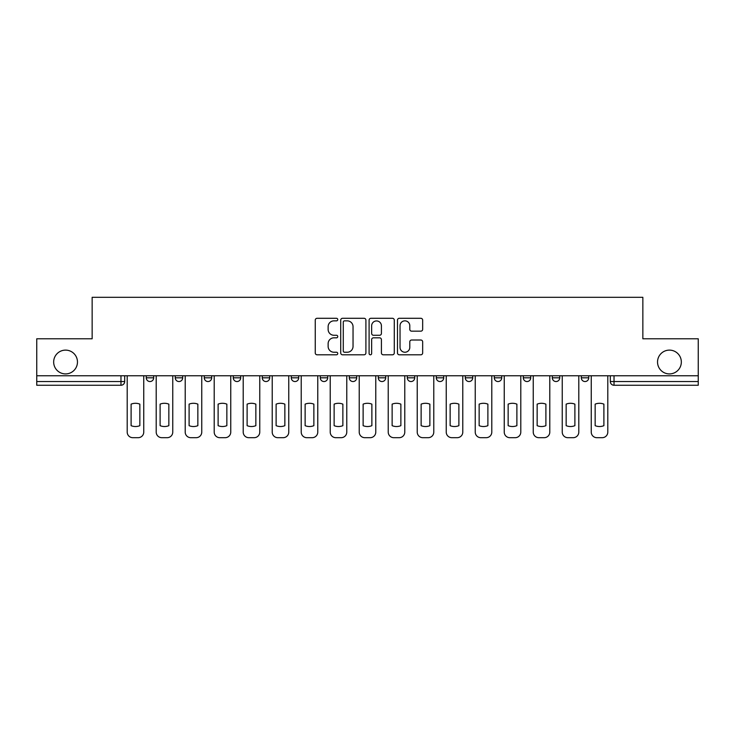 <?xml version="1.0" encoding="UTF-8"?>
<svg xmlns="http://www.w3.org/2000/svg" width="735" height="735" viewBox="0 0 735 735"><rect width="100%" height="100%" fill="white"/><g stroke="black" fill="none" stroke-linecap="round" stroke-linejoin="round"><path stroke-width="1.1" d="M337.751 319.569A1.277 1.277 0 0 0 336.474 318.292L317.088 318.292A1.828 1.828 0 0 0 315.26 320.12L315.26 352.965A1.828 1.828 0 0 0 317.088 354.794L336.474 354.794A1.277 1.277 0 0 0 337.751 353.517A1.277 1.277 0 0 0 336.474 352.24L333.966 352.24A5.843 5.843 0 0 1 328.132 346.396L328.132 343.658A5.843 5.843 0 0 1 333.966 337.824L336.474 337.824A1.277 1.277 0 0 0 337.751 336.547A1.277 1.277 0 0 0 336.474 335.27L333.966 335.27A5.843 5.843 0 0 1 328.132 329.427L328.132 326.689A5.843 5.843 0 0 1 333.966 320.846L336.474 320.846A1.277 1.277 0 0 0 337.751 319.569M657.531 362.015A11.898 11.898 0 0 0 669.429 373.913A11.898 11.898 0 0 0 681.336 362.015A11.898 11.898 0 0 0 669.429 350.117A11.898 11.898 0 0 0 657.531 362.015M53.664 362.015A11.898 11.898 0 0 0 65.571 373.913A11.898 11.898 0 0 0 77.469 362.015A11.898 11.898 0 0 0 65.571 350.117A11.898 11.898 0 0 0 53.664 362.015M465.292 375.778L465.292 377.818L472.734 377.818A3.721 3.721 0 0 1 469.013 381.538A3.721 3.721 0 0 1 465.292 377.818L465.292 375.778M378.286 375.778L378.286 377.818L385.719 377.818A3.721 3.721 0 0 1 381.998 381.538A3.721 3.721 0 0 1 378.286 377.818L378.286 375.778M320.276 375.778L320.276 377.818L327.709 377.818A3.721 3.721 0 0 1 323.997 381.538A3.721 3.721 0 0 1 320.276 377.818L320.276 375.778M291.271 375.778L291.271 377.818L298.713 377.818A3.721 3.721 0 0 1 294.992 381.538A3.721 3.721 0 0 1 291.271 377.818L291.271 375.778M233.271 375.778L233.271 377.818L240.703 377.818A3.721 3.721 0 0 1 236.982 381.538A3.721 3.721 0 0 1 233.271 377.818L233.271 375.778M420.833 331.163A1.828 1.828 0 0 0 422.662 329.335L422.662 320.12A1.828 1.828 0 0 0 420.833 318.292L399.298 318.292A1.828 1.828 0 0 0 397.479 320.12L397.479 352.965A1.828 1.828 0 0 0 399.298 354.794L420.833 354.794A1.828 1.828 0 0 0 422.662 352.965L422.662 341.839A1.828 1.828 0 0 0 420.833 340.011L411.618 340.011A1.828 1.828 0 0 0 409.79 341.839L409.79 347.361A4.879 4.879 0 0 1 404.911 352.24A4.879 4.879 0 0 1 400.033 347.361L400.033 325.734A4.879 4.879 0 0 1 404.911 320.846A4.879 4.879 0 0 1 409.79 325.734L409.79 329.335A1.828 1.828 0 0 0 411.618 331.163L420.833 331.163M36.75 375.778L36.75 338.78L92.151 338.78L92.151 297.317L642.849 297.317L642.849 338.78L698.25 338.78L698.25 375.778L36.75 375.778L36.75 381.538L124.693 381.538L124.693 375.778L124.693 381.538A3.721 3.721 0 0 1 120.972 385.259L36.75 385.259L36.75 381.538M365.901 320.12A1.828 1.828 0 0 0 364.082 318.292L342.547 318.292A1.828 1.828 0 0 0 340.718 320.12L340.718 352.965A1.828 1.828 0 0 0 342.547 354.794L364.082 354.794A1.828 1.828 0 0 0 365.901 352.965L365.901 320.12M370.918 318.292L392.453 318.292A1.828 1.828 0 0 1 394.282 320.12L394.282 352.965A1.828 1.828 0 0 1 392.453 354.794L383.238 354.794A1.828 1.828 0 0 1 381.419 352.965L381.419 339.644A1.828 1.828 0 0 0 379.591 337.824L373.481 337.824A1.828 1.828 0 0 0 371.653 339.644L371.653 353.517A1.277 1.277 0 0 1 370.376 354.794A1.277 1.277 0 0 1 369.099 353.517L369.099 320.12A1.828 1.828 0 0 1 370.918 318.292M610.307 375.778L610.307 381.538L698.25 381.538L698.25 385.259L614.028 385.259A3.721 3.721 0 0 1 610.307 381.538M698.25 375.778L698.25 381.538M588.744 375.778L588.744 377.818A3.721 3.721 0 0 1 585.023 381.538A3.721 3.721 0 0 1 581.312 377.818L588.744 377.818M581.312 375.778L581.312 377.818M559.739 375.778L559.739 377.818A3.721 3.721 0 0 1 556.018 381.538A3.721 3.721 0 0 1 552.307 377.818L559.739 377.818M552.307 375.778L552.307 377.818M530.734 375.778L530.734 377.818A3.721 3.721 0 0 1 527.023 381.538A3.721 3.721 0 0 1 523.302 377.818A3.721 3.721 0 0 0 527.023 381.538M523.302 375.778L523.302 377.818L530.734 377.818M501.729 375.778L501.729 377.818A3.721 3.721 0 0 1 498.018 381.538A3.721 3.721 0 0 1 494.297 377.818A3.721 3.721 0 0 0 498.018 381.538M494.297 375.778L494.297 377.818L501.729 377.818M472.734 375.778L472.734 377.818A3.721 3.721 0 0 1 469.013 381.538M443.729 375.778L443.729 377.818A3.721 3.721 0 0 1 440.008 381.538A3.721 3.721 0 0 1 436.287 377.818L443.729 377.818M436.287 375.778L436.287 377.818M414.724 375.778L414.724 377.818A3.721 3.721 0 0 1 411.003 381.538A3.721 3.721 0 0 1 407.291 377.818L414.724 377.818L414.724 375.778M407.291 375.778L407.291 377.818M385.719 375.778L385.719 377.818M356.714 375.778L356.714 377.818A3.721 3.721 0 0 1 353.002 381.538A3.721 3.721 0 0 1 349.281 377.818L356.714 377.818L356.714 375.778M349.281 375.778L349.281 377.818M327.709 375.778L327.709 377.818L327.709 375.778M298.713 377.818L298.713 375.778L298.713 377.818A3.721 3.721 0 0 1 294.992 381.538M269.708 375.778L269.708 377.818A3.721 3.721 0 0 1 265.987 381.538A3.721 3.721 0 0 1 262.266 377.818A3.721 3.721 0 0 0 265.987 381.538A3.721 3.721 0 0 0 269.708 377.818L269.708 375.778M262.266 375.778L262.266 377.818L269.708 377.818M240.703 375.778L240.703 377.818M211.698 375.778L211.698 377.818A3.721 3.721 0 0 1 207.977 381.538A3.721 3.721 0 0 1 204.266 377.818A3.721 3.721 0 0 0 207.977 381.538A3.721 3.721 0 0 0 211.698 377.818L204.266 377.818L204.266 375.778M175.261 375.778L175.261 377.818L182.693 377.818L182.693 375.778L182.693 377.818A3.721 3.721 0 0 1 178.982 381.538A3.721 3.721 0 0 1 175.261 377.818A3.721 3.721 0 0 0 178.982 381.538M146.256 375.778L146.256 377.818L153.689 377.818L153.689 375.778L153.689 377.818A3.721 3.721 0 0 1 149.977 381.538A3.721 3.721 0 0 1 146.256 377.818A3.721 3.721 0 0 0 149.977 381.538M120.972 375.778L120.972 385.259A3.721 3.721 0 0 0 124.693 381.538M344.55 320.846A1.277 1.277 0 0 0 343.273 322.132L343.273 350.962A1.277 1.277 0 0 0 344.55 352.24L347.196 352.24A5.843 5.843 0 0 0 353.039 346.396L353.039 326.689A5.843 5.843 0 0 0 347.196 320.846L344.55 320.846M381.419 325.825A4.879 4.879 0 0 0 376.531 320.938A4.879 4.879 0 0 0 371.653 325.825L371.653 333.442A1.828 1.828 0 0 0 373.481 335.27L379.591 335.27A1.828 1.828 0 0 0 381.419 333.442L381.419 325.825M131.106 404.14L131.106 425.675A11.622 11.622 131.6 0 0 139.843 425.675A11.622 11.622 -131.6 0 1 131.106 425.675L131.106 404.14A11.622 11.622 -131.6 0 1 139.843 404.14A11.622 11.622 131.6 0 0 131.106 404.14M139.843 404.14L139.843 425.675L139.843 404.14M127.201 432.106L127.201 375.778L127.201 432.106A5.577 5.577 48.4 0 0 132.778 437.683L138.171 437.683A5.577 5.577 48.4 0 0 143.748 432.106L143.748 375.778M132.778 437.683L138.171 437.683M160.111 404.14L160.111 425.675A11.622 11.622 131.6 0 0 168.848 425.675A11.622 11.622 -131.6 0 1 160.111 425.675L160.111 404.14A11.622 11.622 -131.6 0 1 168.848 404.14A11.622 11.622 131.6 0 0 160.111 404.14M168.848 404.14L168.848 425.675L168.848 404.14M156.206 432.106L156.206 375.778L156.206 432.106A5.577 5.577 48.4 0 0 161.783 437.683L167.176 437.683A5.577 5.577 48.4 0 0 172.753 432.106L172.753 375.778M189.106 404.14L189.106 425.675A11.622 11.622 131.6 0 0 197.853 425.675A11.622 11.622 -131.6 0 1 189.106 425.675L189.106 404.14A11.622 11.622 -131.6 0 1 197.853 404.14A11.622 11.622 131.6 0 0 189.106 404.14M197.853 404.14L197.853 425.675L197.853 404.14M185.211 432.106L185.211 375.778L185.211 432.106A5.577 5.577 48.4 0 0 190.788 437.683L196.172 437.683A5.577 5.577 48.4 0 0 201.757 432.106L201.757 375.778M161.783 437.683L167.176 437.683M190.788 437.683L196.172 437.683M218.111 404.14L218.111 425.675A11.622 11.622 131.6 0 0 226.849 425.675A11.622 11.622 -131.6 0 1 218.111 425.675L218.111 404.14A11.622 11.622 -131.6 0 1 226.849 404.14A11.622 11.622 131.6 0 0 218.111 404.14M226.849 404.14L226.849 425.675L226.849 404.14M214.207 432.106L214.207 375.778L214.207 432.106A5.577 5.577 48.4 0 0 219.783 437.683L225.176 437.683A5.577 5.577 48.4 0 0 230.753 432.106L230.753 375.778M247.116 404.14L247.116 425.675A11.622 11.622 131.6 0 0 255.853 425.675A11.622 11.622 -131.6 0 1 247.116 425.675L247.116 404.14A11.622 11.622 -131.6 0 1 255.853 404.14A11.622 11.622 131.6 0 0 247.116 404.14M255.853 404.14L255.853 425.675L255.853 404.14M243.212 432.106L243.212 375.778L243.212 432.106A5.577 5.577 48.4 0 0 248.788 437.683L254.181 437.683A5.577 5.577 48.4 0 0 259.758 432.106L259.758 375.778M276.121 404.14L276.121 425.675A11.622 11.622 131.6 0 0 284.858 425.675A11.622 11.622 -131.6 0 1 276.121 425.675L276.121 404.14A11.622 11.622 -131.6 0 1 284.858 404.14A11.622 11.622 131.6 0 0 276.121 404.14M284.858 404.14L284.858 425.675L284.858 404.14M272.216 432.106L272.216 375.778L272.216 432.106A5.577 5.577 48.4 0 0 277.793 437.683L283.186 437.683A5.577 5.577 48.4 0 0 288.763 432.106L288.763 375.778M219.783 437.683L225.176 437.683M248.788 437.683L254.181 437.683M277.793 437.683L283.186 437.683M305.126 404.14L305.126 425.675A11.622 11.622 131.6 0 0 313.863 425.675A11.622 11.622 -131.6 0 1 305.126 425.675L305.126 404.14A11.622 11.622 -131.6 0 1 313.863 404.14A11.622 11.622 131.6 0 0 305.126 404.14M313.863 404.14L313.863 425.675L313.863 404.14M301.221 432.106L301.221 375.778L301.221 432.106A5.577 5.577 48.4 0 0 306.798 437.683L312.191 437.683A5.577 5.577 48.4 0 0 317.768 432.106L317.768 375.778M306.798 437.683L312.191 437.683M334.131 404.14L334.131 425.675A11.622 11.622 131.6 0 0 342.868 425.675A11.622 11.622 -131.6 0 1 334.131 425.675L334.131 404.14A11.622 11.622 -131.6 0 1 342.868 404.14A11.622 11.622 131.6 0 0 334.131 404.14M342.868 404.14L342.868 425.675L342.868 404.14M330.226 432.106L330.226 375.778L330.226 432.106A5.577 5.577 48.4 0 0 335.803 437.683L341.196 437.683A5.577 5.577 48.4 0 0 346.773 432.106L346.773 375.778M335.803 437.683L341.196 437.683M363.127 404.14L363.127 425.675A11.622 11.622 131.6 0 0 371.873 425.675A11.622 11.622 -131.6 0 1 363.127 425.675L363.127 404.14A11.622 11.622 -131.6 0 1 371.873 404.14A11.622 11.622 131.6 0 0 363.127 404.14M371.873 404.14L371.873 425.675L371.873 404.14M359.222 432.106L359.222 375.778L359.222 432.106A5.577 5.577 48.4 0 0 364.808 437.683L370.192 437.683A5.577 5.577 48.4 0 0 375.778 432.106L375.778 375.778M364.808 437.683L370.192 437.683M392.132 404.14L392.132 425.675A11.622 11.622 131.6 0 0 400.869 425.675A11.622 11.622 -131.6 0 1 392.132 425.675L392.132 404.14A11.622 11.622 -131.6 0 1 400.869 404.14A11.622 11.622 131.6 0 0 392.132 404.14M400.869 404.14L400.869 425.675L400.869 404.14M388.227 432.106L388.227 375.778L388.227 432.106A5.577 5.577 48.4 0 0 393.804 437.683L399.197 437.683A5.577 5.577 48.4 0 0 404.774 432.106L404.774 375.778M393.804 437.683L399.197 437.683M421.137 404.14L421.137 425.675A11.622 11.622 131.6 0 0 429.874 425.675A11.622 11.622 -131.6 0 1 421.137 425.675L421.137 404.14A11.622 11.622 -131.6 0 1 429.874 404.14A11.622 11.622 131.6 0 0 421.137 404.14M429.874 404.14L429.874 425.675L429.874 404.14M417.232 432.106L417.232 375.778L417.232 432.106A5.577 5.577 48.4 0 0 422.809 437.683L428.202 437.683A5.577 5.577 48.4 0 0 433.779 432.106L433.779 375.778M422.809 437.683L428.202 437.683M450.142 404.14L450.142 425.675A11.622 11.622 131.6 0 0 458.879 425.675A11.622 11.622 -131.6 0 1 450.142 425.675L450.142 404.14A11.622 11.622 -131.6 0 1 458.879 404.14A11.622 11.622 131.6 0 0 450.142 404.14M458.879 404.14L458.879 425.675L458.879 404.14M446.237 432.106L446.237 375.778L446.237 432.106A5.577 5.577 48.4 0 0 451.814 437.683L457.207 437.683A5.577 5.577 48.4 0 0 462.784 432.106L462.784 375.778M451.814 437.683L457.207 437.683M479.146 404.14L479.146 425.675A11.622 11.622 131.6 0 0 487.884 425.675A11.622 11.622 -131.6 0 1 479.146 425.675L479.146 404.14A11.622 11.622 -131.6 0 1 487.884 404.14A11.622 11.622 131.6 0 0 479.146 404.14M487.884 404.14L487.884 425.675L487.884 404.14M475.242 432.106L475.242 375.778L475.242 432.106A5.577 5.577 48.4 0 0 480.819 437.683L486.212 437.683A5.577 5.577 48.4 0 0 491.788 432.106L491.788 375.778M480.819 437.683L486.212 437.683M508.151 404.14L508.151 425.675A11.622 11.622 131.6 0 0 516.889 425.675A11.622 11.622 -131.6 0 1 508.151 425.675L508.151 404.14A11.622 11.622 -131.6 0 1 516.889 404.14A11.622 11.622 131.6 0 0 508.151 404.14M516.889 404.14L516.889 425.675L516.889 404.14M504.247 432.106L504.247 375.778L504.247 432.106A5.577 5.577 48.4 0 0 509.824 437.683L515.217 437.683A5.577 5.577 48.4 0 0 520.793 432.106L520.793 375.778M509.824 437.683L515.217 437.683M537.147 404.14L537.147 425.675A11.622 11.622 131.6 0 0 545.894 425.675A11.622 11.622 -131.6 0 1 537.147 425.675L537.147 404.14A11.622 11.622 -131.6 0 1 545.894 404.14A11.622 11.622 131.6 0 0 537.147 404.14M545.894 404.14L545.894 425.675L545.894 404.14M533.242 432.106L533.242 375.778L533.242 432.106A5.577 5.577 48.4 0 0 538.828 437.683L544.212 437.683A5.577 5.577 48.4 0 0 549.789 432.106L549.789 375.778M538.828 437.683L544.212 437.683M566.152 404.14L566.152 425.675A11.622 11.622 131.6 0 0 574.889 425.675A11.622 11.622 -131.6 0 1 566.152 425.675L566.152 404.14A11.622 11.622 -131.6 0 1 574.889 404.14A11.622 11.622 131.6 0 0 566.152 404.14M574.889 404.14L574.889 425.675L574.889 404.14M562.247 432.106L562.247 375.778L562.247 432.106A5.577 5.577 48.4 0 0 567.824 437.683L573.217 437.683A5.577 5.577 48.4 0 0 578.794 432.106L578.794 375.778M567.824 437.683L573.217 437.683M595.157 404.14L595.157 425.675A11.622 11.622 131.6 0 0 603.894 425.675A11.622 11.622 -131.6 0 1 595.157 425.675L595.157 404.14A11.622 11.622 -131.6 0 1 603.894 404.14A11.622 11.622 131.6 0 0 595.157 404.14M603.894 404.14L603.894 425.675L603.894 404.14M591.252 432.106L591.252 375.778L591.252 432.106A5.577 5.577 48.4 0 0 596.829 437.683L602.222 437.683A5.577 5.577 48.4 0 0 607.799 432.106L607.799 375.778M596.829 437.683L602.222 437.683M614.028 375.778L614.028 385.259"/></g></svg>
